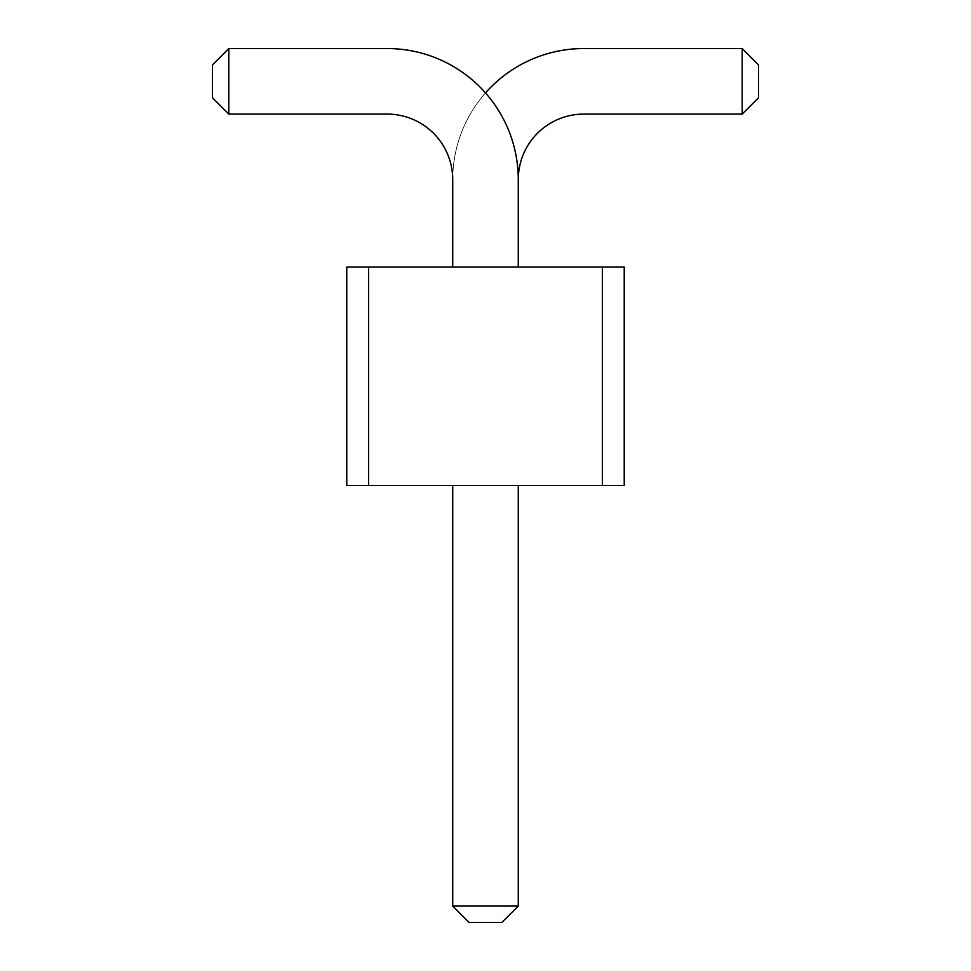 <?xml version="1.0" encoding="UTF-8"?>
<svg xmlns="http://www.w3.org/2000/svg" width="971" height="971" viewBox="0 0 971 971"><rect width="100%" height="100%" fill="white"/><g stroke="black" fill="none" stroke-linecap="round" stroke-linejoin="round"><path stroke-width="0.73" stroke-dasharray="4.86 3.64" d="M602.384 267.025L624.232 267.025L624.232 485.5L602.384 485.5L624.232 485.5L602.384 485.5L624.232 485.5L602.384 485.5L624.232 485.5L602.384 485.5L624.232 485.5L602.384 485.5L624.232 485.5L602.384 485.5L624.232 485.5L602.384 485.5L624.232 485.5L602.384 485.5L624.232 485.5L602.384 485.5L624.232 485.5L602.384 485.5L624.232 485.5L602.384 485.5L624.232 485.5L602.384 485.5L624.232 485.5L624.232 267.025L602.384 267.025L602.384 485.5L624.232 485.5L624.232 267.025L602.384 267.025L624.232 267.025L602.384 267.025L624.232 267.025L602.384 267.025L624.232 267.025L602.384 267.025L624.232 267.025L602.384 267.025L624.232 267.025L602.384 267.025L624.232 267.025L602.384 267.025L624.232 267.025L602.384 267.025L624.232 267.025L602.384 267.025L624.232 267.025L602.384 267.025L624.232 267.025L602.384 267.025L624.232 267.025L624.232 485.5L624.232 267.025L624.232 485.5L624.232 267.025L624.232 485.5L624.232 267.025L624.232 485.5L624.232 267.025L624.232 485.5L624.232 267.025L624.232 485.5L624.232 267.025L624.232 485.5L624.232 267.025L624.232 485.5L624.232 267.025L624.232 485.5L624.232 267.025L624.232 485.5L624.232 267.025L624.232 485.5L624.232 267.025L602.384 267.025L602.384 485.5L346.768 485.5L368.616 485.5L346.768 485.5L368.616 485.5L346.768 485.5L368.616 485.5L346.768 485.5L368.616 485.5L346.768 485.5L368.616 485.5L346.768 485.5L368.616 485.5L346.768 485.5L368.616 485.5L346.768 485.5L368.616 485.5L346.768 485.5L368.616 485.5L346.768 485.5L368.616 485.5L346.768 485.5L368.616 485.5L346.768 485.5L368.616 485.5L346.768 485.5L346.768 267.025L602.384 267.025L602.384 485.5M368.616 267.025L346.768 267.025L368.616 267.025L346.768 267.025L368.616 267.025L346.768 267.025L368.616 267.025L346.768 267.025L368.616 267.025L346.768 267.025L368.616 267.025L346.768 267.025L368.616 267.025L346.768 267.025L368.616 267.025L346.768 267.025L368.616 267.025L346.768 267.025L368.616 267.025L346.768 267.025L368.616 267.025L346.768 267.025L368.616 267.025L346.768 267.025L368.616 267.025L368.616 485.5M452.729 267.025L452.729 179.635A131.085 131.085 0 0 1 583.814 48.55L742.208 48.55L742.208 114.093L583.814 114.093A65.543 65.543 0 0 0 518.271 179.635L518.271 267.025L518.271 179.635A131.085 131.085 0 0 0 387.186 48.55L228.792 48.55L228.792 114.093L387.186 114.093A65.543 65.543 0 0 1 452.729 179.635L452.729 267.025L452.729 179.635L452.729 267.025L452.729 179.635L452.729 267.025L518.271 267.025L518.271 179.635A131.085 131.085 0 0 0 387.186 48.55L228.792 48.55L228.792 114.093L387.186 114.093A65.543 65.543 0 0 1 452.729 179.635A131.085 131.085 0 0 1 583.814 48.55L742.208 48.55L742.208 114.093L583.814 114.093A65.543 65.543 0 0 0 518.271 179.635A131.085 131.085 0 0 0 387.186 48.55L228.792 48.55L228.792 114.093L387.186 114.093A65.543 65.543 0 0 1 452.729 179.635L452.729 267.025L452.729 179.635A131.085 131.085 0 0 1 583.814 48.55L742.208 48.55L742.208 114.093L583.814 114.093A65.543 65.543 0 0 0 518.271 179.635A131.085 131.085 0 0 0 387.186 48.55L228.792 48.55L228.792 114.093L387.186 114.093A65.543 65.543 0 0 1 452.729 179.635L452.729 267.025L452.729 179.635L452.729 267.025L452.729 179.635L452.729 267.025L452.729 179.635L452.729 267.025L452.729 179.635L452.729 267.025L452.729 179.635L452.729 267.025L452.729 179.635L452.729 267.025L518.271 267.025L452.729 267.025L518.271 267.025L452.729 267.025L518.271 267.025L452.729 267.025L518.271 267.025L452.729 267.025L518.271 267.025L452.729 267.025L518.271 267.025L452.729 267.025L518.271 267.025L452.729 267.025L518.271 267.025L452.729 267.025L518.271 267.025L452.729 267.025L518.271 267.025L452.729 267.025L518.271 267.025L452.729 267.025L518.271 267.025L452.729 267.025L518.271 267.025L518.271 179.635A131.085 131.085 0 0 0 387.186 48.55L228.792 48.55L228.792 114.093L387.186 114.093A65.543 65.543 0 0 1 452.729 179.635A131.085 131.085 0 0 1 583.814 48.55L742.208 48.55L742.208 114.093L583.814 114.093A65.543 65.543 0 0 0 518.271 179.635A131.085 131.085 0 0 0 387.186 48.55L228.792 48.55L228.792 114.093L387.186 114.093A65.543 65.543 0 0 1 452.729 179.635A131.085 131.085 0 0 1 485.5 92.925M452.729 485.5L518.271 485.5L452.729 485.5L518.271 485.5L452.729 485.5L518.271 485.5L452.729 485.5L518.271 485.5L452.729 485.5L518.271 485.5L452.729 485.5L518.271 485.5L452.729 485.5L518.271 485.5L452.729 485.5L518.271 485.5L452.729 485.5L518.271 485.5L452.729 485.5L518.271 485.5L452.729 485.5L518.271 485.5L452.729 485.5L518.271 485.5L452.729 485.5L452.729 906.064L452.729 485.5L452.729 906.064L452.729 485.5L452.729 906.064L518.271 906.064L452.729 906.064L518.271 906.064L452.729 906.064L452.729 485.5L452.729 906.064L452.729 485.5L452.729 906.064L452.729 485.5L452.729 906.064L452.729 485.5L452.729 906.064L518.271 906.064L518.271 485.5L452.729 485.5L452.729 906.064L518.271 906.064L518.271 485.5L452.729 485.5L452.729 906.064L518.271 906.064L452.729 906.064L518.271 906.064L452.729 906.064L452.729 485.5L452.729 906.064L452.729 485.5L452.729 906.064L518.271 906.064L452.729 906.064L518.271 906.064L452.729 906.064L518.271 906.064L518.271 485.5L518.271 906.064L518.271 485.5L518.271 906.064L518.271 485.5L518.271 906.064L518.271 485.5L518.271 906.064L452.729 906.064L518.271 906.064L452.729 906.064L452.729 485.5L452.729 906.064L452.729 485.5L452.729 906.064L518.271 906.064L518.271 485.5L518.271 906.064L518.271 485.5L518.271 906.064L518.271 485.5L518.271 906.064L518.271 485.5L518.271 906.064L452.729 906.064L518.271 906.064L452.729 906.064L452.729 485.5L452.729 906.064L518.271 906.064L518.271 485.5L518.271 906.064L518.271 485.5L518.271 906.064L452.729 906.064L469.114 922.45L501.886 922.45L469.114 922.45L501.886 922.45L469.114 922.45L501.886 922.45L469.114 922.45L501.886 922.45L469.114 922.45L501.886 922.45L469.114 922.45L501.886 922.45L469.114 922.45L501.886 922.45L469.114 922.45L501.886 922.45L469.114 922.45L501.886 922.45L469.114 922.45L501.886 922.45L469.114 922.45L501.886 922.45L469.114 922.45L501.886 922.45L469.114 922.45L501.886 922.45L518.271 906.064L452.729 906.064L469.114 922.45L452.729 906.064M346.768 267.025L346.768 485.5L346.768 267.025M742.208 48.55L758.594 64.936L742.208 48.55L758.594 64.936L742.208 48.55L758.594 64.936L742.208 48.55L758.594 64.936L742.208 48.55L758.594 64.936L742.208 48.55L758.594 64.936L758.594 97.707L742.208 114.093L742.208 48.55L742.208 114.093L742.208 48.55L742.208 114.093L742.208 48.55L583.814 48.55A131.085 131.085 0 0 0 452.729 179.635A131.085 131.085 0 0 1 583.814 48.55A131.085 131.085 0 0 0 452.729 179.635A131.085 131.085 0 0 1 583.814 48.55A131.085 131.085 0 0 0 452.729 179.635A131.085 131.085 0 0 1 583.814 48.55L742.208 48.55L742.208 114.093L583.814 114.093A65.543 65.543 0 0 0 518.271 179.635L518.271 267.025L518.271 179.635A131.085 131.085 0 0 0 387.186 48.55L228.792 48.55L228.792 114.093L387.186 114.093A65.543 65.543 0 0 1 452.729 179.635A131.085 131.085 0 0 1 583.814 48.55L742.208 48.55L742.208 114.093L583.814 114.093A65.543 65.543 0 0 0 518.271 179.635A131.085 131.085 0 0 0 387.186 48.55L228.792 48.55L228.792 114.093L387.186 114.093L228.792 114.093L387.186 114.093L228.792 114.093L387.186 114.093L228.792 114.093L212.406 97.707L228.792 114.093L212.406 97.707L228.792 114.093L212.406 97.707L228.792 114.093L212.406 97.707L228.792 114.093L212.406 97.707L228.792 114.093L212.406 97.707L228.792 114.093L212.406 97.707L212.406 64.936L212.406 97.707L212.406 64.936L212.406 97.707L212.406 64.936L212.406 97.707L212.406 64.936L212.406 97.707L212.406 64.936L212.406 97.707L212.406 64.936L212.406 97.707L212.406 64.936L228.792 48.55L228.792 114.093M742.208 114.093L758.594 97.707L758.594 64.936L758.594 97.707L758.594 64.936L758.594 97.707L742.208 114.093L758.594 97.707L742.208 114.093L758.594 97.707L758.594 64.936L758.594 97.707L758.594 64.936L758.594 97.707L742.208 114.093L758.594 97.707L742.208 114.093L758.594 97.707L758.594 64.936L758.594 97.707L742.208 114.093L583.814 114.093M518.271 267.025L518.271 179.635A131.085 131.085 0 0 0 387.186 48.55A131.085 131.085 0 0 1 518.271 179.635A131.085 131.085 0 0 0 387.186 48.55A131.085 131.085 0 0 1 518.271 179.635L518.271 267.025L518.271 179.635A131.085 131.085 0 0 0 387.186 48.55L228.792 48.55L212.406 64.936L228.792 48.55L212.406 64.936L228.792 48.55L212.406 64.936L228.792 48.55L212.406 64.936L228.792 48.55L212.406 64.936L228.792 48.55L212.406 64.936L228.792 48.55L387.186 48.55L228.792 48.55M518.271 485.5L518.271 906.064L518.271 485.5L518.271 906.064L501.886 922.45L518.271 906.064"/><path stroke-width="1.46" d="M368.616 485.5L346.768 485.5L346.768 267.025L368.616 267.025L368.616 485.5L624.232 485.5L624.232 267.025L368.616 267.025M602.384 267.025L602.384 485.5M485.5 92.925A131.085 131.085 0 0 1 583.814 48.55L742.208 48.55L742.208 114.093L583.814 114.093A65.543 65.543 0 0 0 518.271 179.635A131.085 131.085 0 0 0 387.186 48.55L228.792 48.55L228.792 114.093L387.186 114.093A65.543 65.543 0 0 1 452.729 179.635L452.729 267.025M583.814 114.093A65.543 65.543 0 0 0 518.271 179.635A65.543 65.543 0 0 1 583.814 114.093A65.543 65.543 0 0 0 518.271 179.635A65.543 65.543 0 0 1 583.814 114.093A65.543 65.543 0 0 0 518.271 179.635L518.271 267.025M387.186 114.093A65.543 65.543 0 0 1 452.729 179.635A65.543 65.543 0 0 0 387.186 114.093A65.543 65.543 0 0 1 452.729 179.635A65.543 65.543 0 0 0 387.186 114.093A65.543 65.543 0 0 1 452.729 179.635A65.543 65.543 0 0 0 387.186 114.093M452.729 485.5L452.729 906.064L518.271 906.064L518.271 485.5M742.208 48.55L758.594 64.936L758.594 97.707L742.208 114.093M228.792 48.55L212.406 64.936L212.406 97.707L228.792 114.093M452.729 906.064L469.114 922.45L501.886 922.45L518.271 906.064"/></g></svg>

